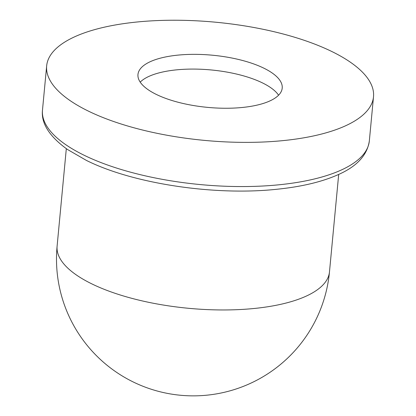<?xml version="1.0" encoding="UTF-8"?>
<svg xmlns="http://www.w3.org/2000/svg" width="416" height="416" viewBox="0 0 416 416"><rect width="100%" height="100%" fill="white"/><g stroke="black" fill="none" stroke-linecap="round" stroke-linejoin="round"><path stroke-width="0.62" d="M88.509 111.171A164.154 59.353 5.4 0 0 266.027 141.882A164.154 59.353 5.4 0 0 373.511 96.751A164.154 59.353 5.4 0 0 215.675 22.214A164.154 59.353 5.4 0 0 46.665 65.853A164.154 59.353 5.4 0 0 88.509 111.171M156.437 94.484A72.441 26.192 5.4 0 0 234.775 108.035A72.441 26.192 5.4 0 0 282.209 88.119A72.441 26.192 5.4 0 0 212.555 55.224A72.441 26.192 5.4 0 0 137.966 74.485A72.441 26.192 5.4 0 0 156.437 94.484M278.58 95.207A72.441 26.192 5.4 0 0 211.162 69.956A72.441 26.192 5.4 0 0 140.208 82.129M46.665 65.853L42.489 110.042A164.154 59.353 5.4 0 0 84.334 155.355A164.154 59.353 5.4 0 0 261.851 186.066A164.154 59.353 5.4 0 0 369.335 140.936L373.511 96.751M329.472 271.939A136.791 136.791 0 0 1 133.37 382.039A136.791 136.791 0 0 1 57.101 246.189A136.791 49.462 5.4 0 0 91.967 283.951A136.791 49.462 5.4 0 0 239.902 309.546A136.791 49.462 5.4 0 0 329.472 271.939L338.692 174.418M57.101 246.189L66.316 148.668M369.335 140.936C367.208 155.402 356.569 166.748 337.433 174.985C321.303 182.057 301.038 186.82 276.635 189.285C214.422 195.936 133 183.68 86.486 160.456L67.444 149.464C49.312 136.396 40.992 123.256 42.489 110.042"/></g></svg>
